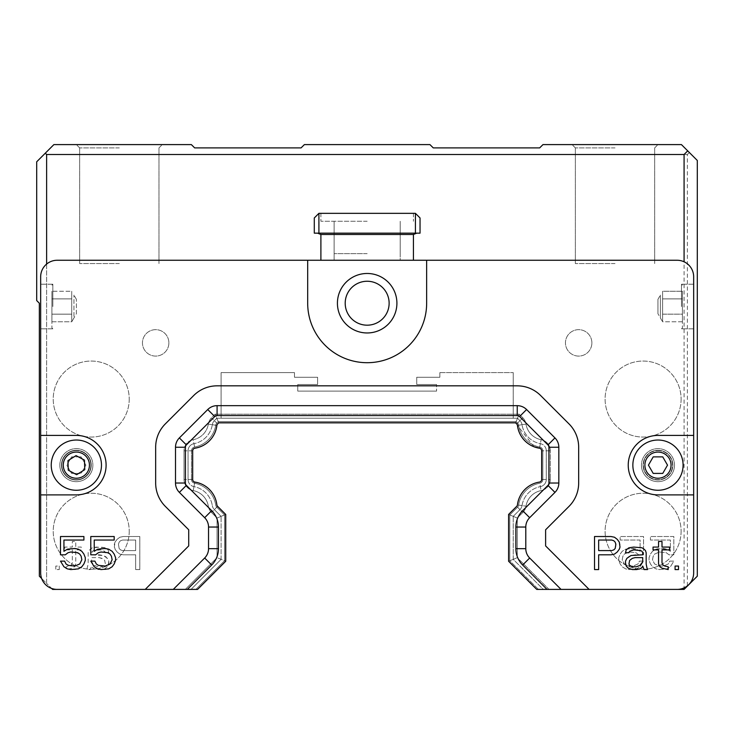<?xml version="1.0" encoding="UTF-8"?>
<svg xmlns="http://www.w3.org/2000/svg" width="734" height="734" viewBox="0 0 734 734"><rect width="100%" height="100%" fill="white"/><g stroke="black" fill="none" stroke-linecap="round" stroke-linejoin="round"><path stroke-width="0.55" stroke-dasharray="3.67 2.75" d="M660.389 317.95L660.389 295.096L660.389 317.95L662.6 321.786L662.6 314.161L682.427 314.161L682.427 291.26L682.427 321.786L682.427 314.161L662.6 314.161L662.6 298.894L682.427 298.894L682.427 291.26L682.427 314.161L682.427 298.894L662.6 298.894L662.6 291.26L682.427 291.26L662.6 291.26L662.6 321.786L682.427 321.786L682.427 314.161L682.427 321.786L662.6 321.786L662.6 314.161L682.427 314.161L662.6 314.161L662.6 298.894L682.427 298.894L662.6 298.894L662.6 291.26L662.6 321.786L657.939 313.712L657.939 299.334L657.939 313.712M693.667 306.528L693.667 284.214L693.667 306.528M681.491 306.528L681.491 284.214L681.491 306.528M641.452 465.145A16.524 16.524 0 0 0 657.976 481.669A16.524 16.524 0 0 0 674.5 465.145A16.524 16.524 0 0 0 657.976 448.621A16.524 16.524 0 0 0 641.452 465.145A16.524 16.524 0 0 1 657.976 448.621A16.524 16.524 0 0 1 674.5 465.145A16.524 16.524 0 0 0 649.709 450.841A16.524 16.524 0 0 0 649.709 479.458A16.524 16.524 0 0 0 674.5 465.145A16.524 16.524 0 0 1 657.976 481.669A16.524 16.524 0 0 1 641.452 465.145A16.524 16.524 0 0 1 666.233 450.841A16.524 16.524 0 0 1 666.233 479.458A16.524 16.524 0 0 1 641.452 465.145M643.103 465.145A14.873 14.873 0 0 1 665.408 452.272A14.873 14.873 0 0 1 665.408 478.027A14.873 14.873 0 0 1 643.103 465.145A14.873 14.873 0 0 1 665.408 452.272A14.873 14.873 0 0 1 665.408 478.027A14.873 14.873 0 0 1 643.103 465.145M396.911 303.225A29.745 29.745 0 0 0 367.165 273.479A29.745 29.745 0 0 0 337.42 303.225A29.745 29.745 0 0 0 367.165 332.961A29.745 29.745 0 0 0 396.911 303.225A29.745 29.745 0 0 1 367.165 332.961A29.745 29.745 0 0 1 337.42 303.225A29.745 29.745 0 0 1 367.165 273.479A29.745 29.745 0 0 1 396.911 303.225M345.2 303.225A21.965 21.965 0 0 0 378.148 322.244A21.965 21.965 0 0 0 378.148 284.196A21.965 21.965 0 0 0 345.2 303.225A21.965 21.965 0 0 1 367.165 281.25A21.965 21.965 0 0 1 389.13 303.225A21.965 21.965 0 0 1 367.165 325.19A21.965 21.965 0 0 1 345.2 303.225A21.965 21.965 0 0 0 367.165 325.19A21.965 21.965 0 0 0 389.13 303.225A21.965 21.965 0 0 0 367.165 281.25A21.965 21.965 0 0 0 345.2 303.225M687.382 585.842L687.382 263.818A16.524 16.524 0 0 1 693.667 276.782L693.667 572.878A16.524 16.524 0 0 1 677.143 589.402L684.079 589.402L687.382 585.842M684.079 587.879A16.524 16.524 0 0 1 677.143 589.402A16.524 16.524 0 0 0 693.667 572.878L693.667 494.89L657.976 494.89A29.745 29.745 0 0 1 628.231 465.145A29.745 29.745 0 0 1 657.976 435.409L693.667 435.409L657.976 435.409A29.745 29.745 0 0 0 628.231 465.145A29.745 29.745 0 0 0 657.976 494.89L693.667 494.89L693.667 276.782A16.524 16.524 0 0 0 684.079 261.79L684.079 587.879A16.524 16.524 0 0 0 693.667 572.878L693.667 276.782A16.524 16.524 0 0 0 677.143 260.258L413.435 260.258L677.143 260.258A16.524 16.524 0 0 1 687.382 263.818L687.382 154.507L46.618 154.507L46.618 264.084A16.524 16.524 0 0 1 57.188 260.258L413.435 260.258L413.435 234.485L413.435 260.258L320.896 260.258L320.896 234.485L320.896 260.258L57.188 260.258A16.524 16.524 0 0 0 40.664 276.782L40.664 572.878A16.524 16.524 0 0 0 51.582 588.42L46.618 583.457L51.582 588.42A16.524 16.524 0 0 1 40.664 572.878L40.664 276.782A16.524 16.524 0 0 1 46.618 264.084L46.618 583.457L39.342 576.181L39.342 303.225L36.7 300.573L36.7 161.783L53.885 144.598L191.354 144.598L194.666 147.901L301.068 147.901L304.381 144.598L429.95 144.598L433.262 147.901L539.664 147.901L542.976 144.598L681.436 144.598L697.3 160.462L697.3 576.181L687.382 586.099M76.391 313.712L76.391 299.334L76.391 313.712L71.73 321.786L71.73 314.161L51.903 314.161L51.903 291.26L51.903 321.786L51.903 314.161L71.73 314.161L71.73 298.894L51.903 298.894L51.903 291.26L51.903 314.161L51.903 298.894L71.73 298.894L71.73 291.26L51.903 291.26L71.73 291.26L71.73 321.786L51.903 321.786L51.903 314.161L51.903 321.786L71.73 321.786L71.73 314.161L51.903 314.161L71.73 314.161L71.73 298.894L51.903 298.894L71.73 298.894L71.73 291.26L71.73 321.786L73.941 317.95L73.941 295.096L73.941 317.95M40.664 306.528L40.664 284.214L40.664 306.528M52.839 306.528L52.839 284.214L52.839 306.528M367.165 213.337L413.435 213.337L367.165 213.337M367.165 221.264L320.896 221.264L367.165 221.264M367.165 253.652L334.117 253.652L367.165 253.652M513.231 418.224L513.231 372.615L513.231 418.224L513.231 372.615L439.868 372.615L513.231 372.615L439.868 372.615L439.868 377.248L439.868 372.615L439.868 377.248L416.738 377.248L439.868 377.248L416.738 377.248L416.738 384.515L416.738 377.248L416.738 384.515L436.565 384.515L416.738 384.515L436.565 384.515L436.565 391.121L436.565 384.515L436.565 391.121L297.765 391.121L436.565 391.121L297.765 391.121L297.765 384.515L297.765 391.121L297.765 384.515L317.593 384.515L297.765 384.515L317.593 384.515L317.593 377.248L317.593 384.515L317.593 377.248L294.462 377.248L317.593 377.248L294.462 377.248L294.462 372.615L294.462 377.248L294.462 372.615L221.099 372.615L294.462 372.615L221.099 372.615L221.099 418.224L221.099 372.615L221.099 418.224L517.516 418.224L513.231 418.224L513.231 372.615L439.868 372.615L439.868 377.248L416.738 377.248L416.738 384.515L436.565 384.515L436.565 391.121L297.765 391.121L297.765 384.515L317.593 384.515L317.593 377.248L294.462 377.248L294.462 372.615L221.099 372.615L221.099 418.224L513.231 418.224M320.896 260.258L320.896 234.485L317.593 233.164L320.896 234.485L413.435 234.485L416.738 233.164L413.435 234.485L413.435 260.258M415.416 233.164L314.29 233.164L314.29 217.961L314.29 233.164L420.041 233.164L420.041 217.961L415.416 213.337L318.914 213.337L314.29 217.961L314.29 233.164L415.416 233.164L415.416 213.337L318.914 213.337L314.29 217.961L318.914 213.337L318.914 233.164M420.041 233.164L420.041 217.961L415.416 213.337L420.041 217.961L420.041 233.164M51.903 306.528L51.903 327.896L51.903 306.528M671.197 465.145A13.221 13.221 0 0 1 651.361 476.595A13.221 13.221 0 0 1 651.361 453.704A13.221 13.221 0 0 1 671.197 465.145A13.221 13.221 0 0 1 651.361 476.595A13.221 13.221 0 0 1 651.361 453.704A13.221 13.221 0 0 1 671.197 465.145A13.221 13.221 0 0 0 651.361 453.704A13.221 13.221 0 0 0 651.361 476.595A13.221 13.221 0 0 0 671.197 465.145A13.221 13.221 0 0 1 651.361 476.595A13.221 13.221 0 0 1 651.361 453.704A13.221 13.221 0 0 1 671.197 465.145M51.582 588.42A16.524 16.524 0 0 0 57.188 589.402A16.524 16.524 0 0 1 51.582 588.42L52.564 589.402L173.279 589.402L204.667 558.014L173.279 589.402L197.584 589.402L225.723 561.253L197.584 589.402L185.326 589.402L217.062 557.666L224.54 560.767L224.54 514.938L216.778 507.185A3.835 3.835 0 0 1 215.704 505.065A26.332 26.332 0 0 0 194.611 483.247A3.835 3.835 0 0 1 191.491 479.486L191.491 450.814A3.835 3.835 0 0 1 194.611 447.043A26.332 26.332 0 0 0 215.704 425.234A3.835 3.835 0 0 1 216.778 423.114L218.237 421.655L516.094 421.655L517.553 423.114A3.835 3.835 0 0 1 518.626 425.234A26.332 26.332 0 0 0 539.719 447.043A3.835 3.835 0 0 1 542.839 450.814L542.839 479.486A3.835 3.835 0 0 1 539.719 483.247A26.332 26.332 0 0 0 518.626 505.065A3.835 3.835 0 0 1 517.553 507.185L509.791 514.938L509.791 560.767L538.435 589.402L543.298 589.402L513.231 559.345L513.231 516.36L513.231 559.345L543.298 589.402L538.435 589.402L509.791 560.767L538.435 589.402L549.004 589.402L517.268 557.666L549.004 589.402L538.435 589.402L509.791 560.767L517.268 557.666L509.791 560.767L509.791 514.938L509.791 560.767L509.791 514.938L517.268 518.03L517.268 557.666L549.004 589.402L536.747 589.402L549.004 589.402L517.268 557.666L508.607 561.253L536.747 589.402L508.607 561.253L517.268 557.666L517.268 518.03L517.268 557.666L517.268 518.03L522.837 512.47L517.268 518.03L508.607 514.442L516.708 506.341A2.642 2.642 0 0 0 517.452 504.882A2.642 2.642 0 0 1 516.708 506.341A2.642 2.642 0 0 0 517.452 504.882A26.14 26.14 0 0 1 539.499 482.082C527.03 484.724 519.681 492.321 517.452 504.882C519.681 492.321 527.03 484.724 539.499 482.082A2.642 2.642 0 0 0 541.655 479.486A2.642 2.642 0 0 1 539.499 482.082A2.642 2.642 0 0 0 541.655 479.486L541.655 450.814A2.642 2.642 0 0 0 539.499 448.217A2.642 2.642 0 0 1 541.655 450.814A2.642 2.642 0 0 0 539.499 448.217A26.14 26.14 0 0 1 517.452 425.417C519.681 437.969 527.03 445.566 539.499 448.217L541.123 439.703A18.855 18.855 0 0 1 526.012 424.087A18.855 18.855 0 0 0 541.123 439.703A18.855 18.855 0 0 1 526.012 424.087A18.855 18.855 0 0 0 541.123 439.703A11.304 11.304 0 0 1 550.316 450.814L550.316 479.486L550.316 450.814A11.304 11.304 0 0 0 541.123 439.703A11.304 11.304 0 0 1 550.316 450.814A11.304 11.304 0 0 0 541.123 439.703L539.499 448.217M92.879 465.145A16.524 16.524 0 0 1 76.354 481.669A16.524 16.524 0 0 1 59.83 465.145A16.524 16.524 0 0 1 76.354 448.621A16.524 16.524 0 0 1 92.879 465.145A16.524 16.524 0 0 0 76.354 448.621A16.524 16.524 0 0 0 59.83 465.145A16.524 16.524 0 0 1 84.621 450.841A16.524 16.524 0 0 1 84.621 479.458A16.524 16.524 0 0 1 59.83 465.145A16.524 16.524 0 0 0 76.354 481.669A16.524 16.524 0 0 0 92.879 465.145A16.524 16.524 0 0 0 68.097 450.841A16.524 16.524 0 0 0 68.097 479.458A16.524 16.524 0 0 0 92.879 465.145M91.227 465.145A14.873 14.873 0 0 0 68.923 452.272A14.873 14.873 0 0 0 68.923 478.027A14.873 14.873 0 0 0 91.227 465.145A14.873 14.873 0 0 0 68.923 452.272A14.873 14.873 0 0 0 68.923 478.027A14.873 14.873 0 0 0 91.227 465.145M46.618 264.084L46.618 583.457L41.645 578.484M416.738 233.164L413.435 234.485M318.914 213.337L415.416 213.337M89.576 465.145A13.221 13.221 0 0 1 69.748 476.595A13.221 13.221 0 0 1 69.748 453.704A13.221 13.221 0 0 1 89.576 465.145A13.221 13.221 0 0 0 69.748 453.704A13.221 13.221 0 0 0 69.748 476.595A13.221 13.221 0 0 0 89.576 465.145A13.221 13.221 0 0 1 69.748 476.595A13.221 13.221 0 0 1 69.748 453.704A13.221 13.221 0 0 1 89.576 465.145A13.221 13.221 0 0 1 69.748 476.595A13.221 13.221 0 0 1 69.748 453.704A13.221 13.221 0 0 1 89.576 465.145M426.647 260.258L426.647 303.225L426.647 260.258L307.684 260.258L307.684 303.225A59.482 59.482 0 0 0 367.165 362.706A59.482 59.482 0 0 0 426.647 303.225L426.647 260.258L677.143 260.258A16.524 16.524 0 0 1 684.079 261.79M615.019 147.901L575.355 147.901L615.019 147.901M615.019 144.598L572.052 144.598L615.019 144.598M119.321 147.901L79.657 147.901L119.321 147.901M119.321 144.598L76.354 144.598L119.321 144.598M615.019 263.561L575.355 263.561L615.019 263.561M119.321 263.561L79.657 263.561L119.321 263.561M687.382 154.507L689.373 152.525M45.288 153.186L46.618 154.507M522.021 505.588A22.892 22.892 0 0 1 540.362 486.624A22.892 22.892 0 0 0 522.021 505.588A7.267 7.267 0 0 1 519.984 509.607L513.231 516.36L519.984 509.607A7.267 7.267 0 0 0 522.021 505.588M546.279 450.814L546.279 479.486L546.279 450.814A7.267 7.267 0 0 0 540.362 443.666A22.892 22.892 0 0 1 522.021 424.702A22.892 22.892 0 0 0 540.362 443.666A7.267 7.267 0 0 1 546.279 450.814M216.814 418.224L221.099 418.224L216.814 418.224L214.346 420.683L216.814 418.224M212.31 424.702A22.892 22.892 0 0 1 193.969 443.666A22.892 22.892 0 0 0 212.31 424.702A7.267 7.267 0 0 1 214.346 420.683A7.267 7.267 0 0 0 212.31 424.702M188.051 479.486L188.051 450.814L188.051 479.486A7.267 7.267 0 0 0 193.969 486.624A22.892 22.892 0 0 1 212.31 505.588A22.892 22.892 0 0 0 193.969 486.624A7.267 7.267 0 0 1 188.051 479.486M221.099 559.345L221.099 516.36L221.099 559.345L191.033 589.402L221.099 559.345M540.362 486.624A7.267 7.267 0 0 0 546.279 479.486A7.267 7.267 0 0 1 540.362 486.624M522.021 424.702A7.267 7.267 0 0 0 519.984 420.683A7.267 7.267 0 0 1 522.021 424.702M517.516 418.224L519.984 420.683L517.516 418.224M193.969 443.666A7.267 7.267 0 0 0 188.051 450.814A7.267 7.267 0 0 1 193.969 443.666M212.31 505.588A7.267 7.267 0 0 0 214.346 509.607A7.267 7.267 0 0 1 212.31 505.588M221.099 516.36L214.346 509.607L221.099 516.36M195.895 589.402L224.54 560.767L224.54 514.938L216.778 507.185L224.54 514.938L217.062 518.03L211.493 512.47A11.304 11.304 0 0 1 208.318 506.212A18.855 18.855 0 0 0 193.207 490.596A18.855 18.855 0 0 1 208.318 506.212A11.304 11.304 0 0 0 211.493 512.47L217.062 518.03L217.062 557.666L185.326 589.402L197.584 589.402L225.723 561.253L217.062 557.666L225.723 561.253L225.723 514.442L225.723 561.253L225.723 514.442L217.062 518.03L217.062 557.666L217.062 518.03L211.493 512.47A11.304 11.304 0 0 1 208.318 506.212A18.855 18.855 0 0 0 193.207 490.596A18.855 18.855 0 0 1 208.318 506.212A11.304 11.304 0 0 0 211.493 512.47L217.062 518.03L225.723 514.442L217.622 506.341A2.642 2.642 0 0 1 216.879 504.882C214.649 492.321 207.3 484.724 194.831 482.082A2.642 2.642 0 0 1 192.684 479.486A2.642 2.642 0 0 0 194.831 482.082A26.14 26.14 0 0 1 216.879 504.882A2.642 2.642 0 0 0 217.622 506.341L225.723 514.442L217.622 506.341L211.493 512.47L216.778 507.185A3.835 3.835 0 0 1 215.704 505.065A3.835 3.835 0 0 0 216.778 507.185L224.54 514.938L224.54 560.767L195.895 589.402L224.54 560.767L195.895 589.402L185.326 589.402L195.895 589.402M657.976 440.033A25.112 25.112 0 0 1 679.721 477.706A25.112 25.112 0 0 1 636.222 477.706A25.112 25.112 0 0 1 657.976 440.033A25.112 25.112 0 0 0 636.222 477.706A25.112 25.112 0 0 0 679.721 477.706A25.112 25.112 0 0 0 657.976 440.033A25.112 25.112 0 0 1 679.721 477.706A25.112 25.112 0 0 1 636.222 477.706A25.112 25.112 0 0 1 657.976 440.033M648.434 465.145L653.205 473.412L662.747 473.412L667.518 465.145L662.747 456.887L653.205 456.887L648.434 465.145L653.205 473.412L662.747 473.412L667.518 465.145L662.747 456.887L653.205 456.887L648.434 465.145L653.205 456.887L662.747 456.887L667.518 465.145L662.747 473.412L653.205 473.412L648.434 465.145M173.279 589.402L204.667 558.014A13.221 13.221 0 0 0 208.539 548.665L208.539 527.04L208.539 548.665A13.221 13.221 0 0 1 204.667 558.014A27782.019 3.551 -135 0 1 211.686 565.024A23.139 23.139 0 0 0 218.457 548.665L218.457 527.04A23.139 23.139 0 0 0 211.686 510.68L186.381 485.376A3.303 3.303 0 0 1 185.408 483.036L185.408 447.254A3.303 3.303 0 0 1 186.381 444.923L214.75 416.545A3.303 3.303 0 0 1 217.09 415.582L517.241 415.582A3.303 3.303 0 0 1 519.58 416.545L547.949 444.923A3.303 3.303 0 0 1 548.922 447.254L548.922 483.036A3.303 3.303 0 0 1 547.949 485.376L522.645 510.68A23.139 23.139 0 0 0 515.874 527.04L515.874 548.665A23.139 23.139 0 0 0 522.645 565.024A27592.767 2.404 135 0 1 529.664 558.014A13.221 13.221 0 0 1 525.792 548.665L525.792 527.04L525.792 548.665A13.221 13.221 0 0 0 529.664 558.014L561.051 589.402L529.664 558.014L561.051 589.402L536.747 589.402L508.607 561.253L508.607 514.442L517.268 518.03L522.837 512.47A11.304 11.304 0 0 0 526.012 506.212A11.304 11.304 0 0 1 522.837 512.47A11.304 11.304 0 0 0 526.012 506.212A18.855 18.855 0 0 1 541.123 490.596A18.855 18.855 0 0 0 526.012 506.212A18.855 18.855 0 0 1 541.123 490.596A18.855 18.855 0 0 0 526.012 506.212A11.304 11.304 0 0 1 522.837 512.47L517.268 518.03L509.791 514.938L517.553 507.185A3.835 3.835 0 0 0 518.626 505.065A3.835 3.835 0 0 1 517.553 507.185L509.791 514.938L517.553 507.185A3.835 3.835 0 0 0 518.626 505.065A26.332 26.332 0 0 1 539.719 483.247A3.835 3.835 0 0 0 542.839 479.486L542.839 450.814A3.835 3.835 0 0 0 539.719 447.043A3.835 3.835 0 0 1 542.839 450.814L542.839 479.486L542.839 450.814A3.835 3.835 0 0 0 539.719 447.043A26.332 26.332 0 0 1 518.626 425.234A3.835 3.835 0 0 0 517.553 423.114L516.094 421.655L218.237 421.655L516.094 421.655L218.237 421.655L216.778 423.114A3.835 3.835 0 0 0 215.704 425.234A26.332 26.332 0 0 1 194.611 447.043A3.835 3.835 0 0 0 191.491 450.814L191.491 479.486A3.835 3.835 0 0 0 194.611 483.247A26.332 26.332 0 0 1 215.704 505.065A3.835 3.835 0 0 0 216.778 507.185L217.622 506.341A2.642 2.642 0 0 1 216.879 504.882L215.704 505.065A26.332 26.332 0 0 0 194.611 483.247A26.332 26.332 0 0 1 215.704 505.065L216.879 504.882C214.649 492.321 207.3 484.724 194.831 482.082L193.207 490.596A11.304 11.304 0 0 1 184.014 479.486L184.014 450.814L184.014 479.486A11.304 11.304 0 0 0 193.207 490.596A11.304 11.304 0 0 1 184.014 479.486A11.304 11.304 0 0 0 193.207 490.596L194.831 482.082A2.642 2.642 0 0 1 192.684 479.486L192.684 450.814A2.642 2.642 0 0 1 194.831 448.217C207.3 445.566 214.649 437.969 216.879 425.417A2.642 2.642 0 0 1 217.622 423.958L218.732 422.848L217.622 423.958A2.642 2.642 0 0 0 216.879 425.417A26.14 26.14 0 0 1 194.831 448.217A2.642 2.642 0 0 0 192.684 450.814L192.684 479.486L184.014 479.486L191.491 479.486A3.835 3.835 0 0 0 194.611 483.247A3.835 3.835 0 0 1 191.491 479.486L184.014 479.486L192.684 479.486L192.684 450.814L184.014 450.814A11.304 11.304 0 0 1 193.207 439.703A11.304 11.304 0 0 0 184.014 450.814A11.304 11.304 0 0 1 193.207 439.703A11.304 11.304 0 0 0 184.014 450.814L191.491 450.814A3.835 3.835 0 0 1 194.611 447.043A3.835 3.835 0 0 0 191.491 450.814L192.684 450.814A2.642 2.642 0 0 1 194.831 448.217L193.207 439.703A18.855 18.855 0 0 0 208.318 424.087A18.855 18.855 0 0 1 193.207 439.703A18.855 18.855 0 0 0 208.318 424.087A18.855 18.855 0 0 1 193.207 439.703L194.611 447.043A26.332 26.332 0 0 0 215.704 425.234A26.332 26.332 0 0 1 194.611 447.043L194.831 448.217C207.3 445.566 214.649 437.969 216.879 425.417L208.318 424.087A11.304 11.304 0 0 1 211.493 417.829L215.145 414.187L519.186 414.187L516.094 421.655L517.553 423.114L516.094 421.655L519.186 414.187L522.837 417.829A11.304 11.304 0 0 1 526.012 424.087A11.304 11.304 0 0 0 522.837 417.829A11.304 11.304 0 0 1 526.012 424.087A11.304 11.304 0 0 0 522.837 417.829L519.186 414.187L215.145 414.187L519.186 414.187L215.145 414.187L211.493 417.829A11.304 11.304 0 0 0 208.318 424.087A11.304 11.304 0 0 1 211.493 417.829A11.304 11.304 0 0 0 208.318 424.087L216.879 425.417A2.642 2.642 0 0 1 217.622 423.958L218.732 422.848L215.145 414.187L218.732 422.848L515.598 422.848L516.708 423.958A2.642 2.642 0 0 1 517.452 425.417A2.642 2.642 0 0 0 516.708 423.958L515.598 422.848L519.186 414.187L522.837 417.829L519.186 414.187L515.598 422.848L218.732 422.848M40.664 494.89L76.354 494.89A29.745 29.745 0 0 0 106.1 465.145A29.745 29.745 0 0 0 76.354 435.409L40.664 435.409L40.664 494.89L76.354 494.89A29.745 29.745 0 0 0 106.1 465.145A29.745 29.745 0 0 0 76.354 435.409A29.745 29.745 0 0 1 106.1 465.145A29.745 29.745 0 0 1 76.354 494.89L40.664 494.89L40.664 572.878A16.524 16.524 0 0 0 57.188 589.402M675.078 569.575L675.078 566.061L678.519 566.061L678.519 569.575L675.078 569.575M661.995 562.547L662.683 564.657L664.747 566.061L668.188 566.767L668.188 569.575L661.995 568.171L659.93 566.767L658.554 563.951L658.554 549.885L653.049 549.885L653.049 547.078L658.554 547.078L658.554 541.453L661.995 541.453L661.995 547.078L669.564 547.078L669.564 549.885L661.995 549.885L661.995 562.547M646.159 552.702L646.159 563.951L647.535 569.575L644.094 569.575L642.718 566.061L642.03 567.465L639.965 568.868L636.525 569.575L629.634 568.868L626.194 566.061L625.506 561.134L628.258 556.923L631.011 555.51L635.149 554.812L642.718 554.812L642.03 551.298L637.901 549.885L633.772 549.885L629.634 551.298L628.946 552.702L625.506 552.702L626.194 549.885L627.57 548.481L633.772 547.078L642.03 547.775L645.47 550.592L646.159 552.702M614.486 537.233L617.248 539.343L619.312 542.151L620.001 544.261L619.312 549.188L617.248 551.996L614.486 554.106L611.046 554.812L598.66 554.812L598.66 569.575L594.522 569.575L594.522 536.526L611.046 536.526L614.486 537.233M105.246 551.996L98.356 552.702L95.603 554.812L90.787 554.812L90.787 536.526L114.192 536.526L114.192 540.041L94.227 540.041L94.227 551.298L97.668 549.188L101.118 548.481L108.687 549.188L112.128 551.298L114.192 554.106L115.568 557.62L115.568 560.437L114.192 563.951L112.128 566.767L108.687 568.868L105.246 569.575L97.668 568.868L94.227 566.767L90.787 561.134L94.915 561.134L96.292 563.951L98.356 565.354L101.118 566.061L105.246 566.061L110.063 563.951L112.128 559.73L111.44 556.216L110.063 554.106L105.246 551.996M74.951 551.996L68.069 552.702L65.317 554.812L60.491 554.812L60.491 536.526L83.905 536.526L83.905 540.041L63.931 540.041L63.931 551.298L67.381 549.188L70.822 548.481L78.391 549.188L81.832 551.298L83.905 554.106L85.282 557.62L85.282 560.437L83.905 563.951L81.832 566.767L78.391 568.868L74.951 569.575L67.381 568.868L63.931 566.767L60.491 561.134L64.629 561.134L66.005 563.951L70.822 566.061L74.951 566.061L79.767 563.951L81.832 559.73L81.144 556.216L79.767 554.106L74.951 551.996M515.874 548.665L525.792 548.665L525.792 527.04A13.221 13.221 0 0 1 529.664 517.69L554.959 492.386A13.221 13.221 0 0 0 558.831 483.036L558.831 447.254A13.221 13.221 0 0 0 554.959 437.914L526.59 409.535A13.221 13.221 0 0 0 517.241 405.663L217.09 405.663A13.221 13.221 0 0 0 207.74 409.535L179.371 437.914A13.221 13.221 0 0 0 175.499 447.254L175.499 483.036L175.499 447.254A13.221 13.221 0 0 1 179.371 437.914L207.74 409.535A13.221 13.221 0 0 1 217.09 405.663L517.241 405.663A13.221 13.221 0 0 1 526.59 409.535L554.959 437.914A13.221 13.221 0 0 1 558.831 447.254L558.831 483.036A13.221 13.221 0 0 1 554.959 492.386L529.664 517.69L554.959 492.386A13.221 13.221 0 0 0 558.831 483.036L558.831 447.254A13.221 13.221 0 0 0 554.959 437.914L526.59 409.535A13.221 13.221 0 0 0 517.241 405.663L217.09 405.663A13.221 13.221 0 0 0 207.74 409.535L179.371 437.914A13.221 13.221 0 0 0 175.499 447.254L175.499 483.036A13.221 13.221 0 0 0 179.371 492.386A13.221 13.221 0 0 1 175.499 483.036A13.221 13.221 0 0 0 179.371 492.386L204.667 517.69A13.221 13.221 0 0 1 208.539 527.04L208.539 548.665L218.457 548.665M561.051 589.402L589.09 589.402L545.619 545.922L545.619 529.774L568.988 506.405A33.048 33.048 0 0 0 578.667 483.036L578.667 447.254A33.048 33.048 0 0 0 568.988 423.885L540.609 395.516A33.048 33.048 0 0 0 517.241 385.836L217.09 385.836A33.048 33.048 0 0 0 193.721 395.516L165.343 423.885A33.048 33.048 0 0 0 155.663 447.254L155.663 483.036A33.048 33.048 0 0 0 165.343 506.405L188.711 529.774L188.711 545.922L145.24 589.402M218.237 421.655L215.145 414.187L218.237 421.655L216.778 423.114A3.835 3.835 0 0 0 215.704 425.234A3.835 3.835 0 0 1 216.778 423.114L218.237 421.655M217.062 557.666L217.062 518.03L224.54 514.938L224.54 560.767L217.062 557.666L185.326 589.402L217.062 557.666M635.149 557.62L642.718 557.62L642.718 561.84L639.965 565.354L636.525 566.767L632.387 566.767L629.634 565.354L628.946 562.547L629.634 560.437L631.011 559.033L635.149 557.62M611.734 550.592L613.798 549.885L615.184 548.481L615.872 546.371L615.184 542.151L613.798 540.747L611.734 540.041L598.66 540.041L598.66 550.592L611.734 550.592M541.123 490.596A11.304 11.304 0 0 0 550.316 479.486A11.304 11.304 0 0 1 541.123 490.596A11.304 11.304 0 0 0 550.316 479.486A11.304 11.304 0 0 1 541.123 490.596L539.719 483.247A3.835 3.835 0 0 0 542.839 479.486A3.835 3.835 0 0 1 539.719 483.247A26.332 26.332 0 0 0 518.626 505.065A26.332 26.332 0 0 1 539.719 483.247L541.123 490.596M682.427 306.528L682.427 327.896L682.427 306.528M518.626 425.234A3.835 3.835 0 0 0 517.553 423.114A3.835 3.835 0 0 1 518.626 425.234A26.332 26.332 0 0 0 539.719 447.043A26.332 26.332 0 0 1 518.626 425.234L526.012 424.087L518.626 425.234M76.354 440.033A25.112 25.112 0 0 1 98.108 477.706A25.112 25.112 0 0 1 54.61 477.706A25.112 25.112 0 0 1 76.354 440.033A25.112 25.112 0 0 0 54.61 477.706A25.112 25.112 0 0 0 98.108 477.706A25.112 25.112 0 0 0 76.354 440.033M81.125 456.887L71.583 456.887L66.812 465.145L71.583 473.412L81.125 473.412L85.896 465.145L81.125 456.887L85.896 465.145L81.125 473.412L71.583 473.412L66.812 465.145L71.583 456.887L81.125 456.887M307.684 260.258L307.684 303.225A59.482 59.482 0 0 0 367.165 362.706A59.482 59.482 0 0 0 426.647 303.225A59.482 59.482 0 0 1 367.165 362.706A59.482 59.482 0 0 1 307.684 303.225L307.684 260.258L57.188 260.258A16.524 16.524 0 0 0 40.664 276.782L40.664 435.409L76.354 435.409L40.664 435.409M589.09 589.402L545.619 545.922L589.09 589.402L677.143 589.402M337.42 303.225A29.745 29.745 0 0 0 382.038 328.979A29.745 29.745 0 0 0 382.038 277.461A29.745 29.745 0 0 0 337.42 303.225M693.667 435.409L657.976 435.409A29.745 29.745 0 0 0 628.231 465.145A29.745 29.745 0 0 0 657.976 494.89L693.667 494.89M545.619 545.922L545.619 529.774L568.988 506.405A33.048 33.048 0 0 0 578.667 483.036L578.667 447.254A33.048 33.048 0 0 0 568.988 423.885L540.609 395.516A33.048 33.048 0 0 0 517.241 385.836L217.09 385.836A33.048 33.048 0 0 0 193.721 395.516L165.343 423.885A33.048 33.048 0 0 0 155.663 447.254L155.663 483.036A33.048 33.048 0 0 0 165.343 506.405L188.711 529.774L188.711 545.922L188.711 529.774L165.343 506.405A33.048 33.048 0 0 1 155.663 483.036L155.663 447.254A33.048 33.048 0 0 1 165.343 423.885L193.721 395.516A33.048 33.048 0 0 1 217.09 385.836L517.241 385.836A33.048 33.048 0 0 1 540.609 395.516L568.988 423.885A33.048 33.048 0 0 1 578.667 447.254L578.667 483.036A33.048 33.048 0 0 1 568.988 506.405L545.619 529.774L545.619 545.922M59.252 569.575L59.252 566.061L55.812 566.061L55.812 569.575L59.252 569.575L59.252 566.061L55.812 566.061L55.812 569.575L59.252 569.575M72.336 562.547L71.648 564.657L69.583 566.061L66.143 566.767L66.143 569.575L72.336 568.171L74.4 566.767L75.776 563.951L75.776 549.885L81.281 549.885L81.281 547.078L75.776 547.078L75.776 541.453L72.336 541.453L72.336 547.078L64.766 547.078L64.766 549.885L72.336 549.885L72.336 562.547L71.648 564.657L69.583 566.061L66.143 566.767L66.143 569.575L72.336 568.171L74.4 566.767L75.776 563.951L75.776 549.885L81.281 549.885L81.281 547.078L75.776 547.078L75.776 541.453L72.336 541.453L72.336 547.078L64.766 547.078L64.766 549.885L72.336 549.885L72.336 562.547M88.172 552.702L88.172 563.951L86.795 569.575L90.236 569.575L91.612 566.061L92.3 567.465L94.365 568.868L97.805 569.575L104.696 568.868L108.137 566.061L108.825 561.134L106.072 556.923L103.32 555.51L99.182 554.812L91.612 554.812L91.612 552.702L92.3 551.298L93.677 550.592L100.558 549.885L104.696 551.298L105.384 552.702L108.825 552.702L108.137 549.885L105.384 547.775L96.429 547.078L92.3 547.775L88.86 550.592L88.172 552.702L88.172 563.951L86.795 569.575L90.236 569.575L91.612 566.061L92.3 567.465L94.365 568.868L97.805 569.575L104.696 568.868L108.137 566.061L108.825 563.244L108.825 561.134L107.448 558.326L103.32 555.51L91.612 554.812L92.3 551.298L96.429 549.885L100.558 549.885L104.696 551.298L105.384 552.702L108.825 552.702L108.137 549.885L105.384 547.775L100.558 547.078L92.3 547.775L88.86 550.592L88.172 552.702M119.844 537.233L117.082 539.343L115.018 542.151L114.33 544.261L115.018 549.188L117.082 551.996L119.844 554.106L123.284 554.812L135.671 554.812L135.671 569.575L139.809 569.575L139.809 536.526L123.284 536.526L119.844 537.233L123.284 536.526L139.809 536.526L139.809 569.575L135.671 569.575L135.671 554.812L123.284 554.812L119.844 554.106L117.082 551.996L115.018 549.188L114.33 547.078L115.018 542.151L117.082 539.343L119.844 537.233M629.084 551.996L635.974 552.702L638.727 554.812L643.544 554.812L643.544 536.526L620.138 536.526L620.138 540.041L640.103 540.041L640.103 551.298L636.662 549.188L633.222 548.481L625.643 549.188L622.203 551.298L620.138 554.106L618.762 557.62L618.762 560.437L620.138 563.951L622.203 566.767L625.643 568.868L629.084 569.575L636.662 568.868L640.103 566.767L643.544 561.134L639.415 561.134L638.039 563.951L633.222 566.061L629.084 566.061L624.267 563.951L622.203 559.73L622.891 556.216L624.267 554.106L629.084 551.996L624.267 554.106L622.891 556.216L622.203 559.73L624.267 563.951L629.084 566.061L633.222 566.061L638.039 563.951L639.415 561.134L643.544 561.134L640.103 566.767L636.662 568.868L629.084 569.575L625.643 568.868L622.203 566.767L620.138 563.951L618.762 560.437L618.762 557.62L620.138 554.106L622.203 551.298L625.643 549.188L629.084 548.481L636.662 549.188L640.103 551.298L640.103 540.041L620.138 540.041L620.138 536.526L643.544 536.526L643.544 554.812L638.727 554.812L635.974 552.702L629.084 551.996M659.38 551.996L666.261 552.702L669.013 554.812L673.84 554.812L673.84 536.526L650.425 536.526L650.425 540.041L670.399 540.041L670.399 551.298L666.949 549.188L663.508 548.481L655.939 549.188L652.498 551.298L650.425 554.106L649.049 557.62L649.049 560.437L650.425 563.951L652.498 566.767L655.939 568.868L659.38 569.575L666.949 568.868L670.399 566.767L673.84 561.134L669.702 561.134L668.325 563.951L663.508 566.061L659.38 566.061L654.563 563.951L652.498 559.73L653.187 556.216L654.563 554.106L659.38 551.996L654.563 554.106L653.187 556.216L652.498 559.73L654.563 563.951L659.38 566.061L663.508 566.061L668.325 563.951L669.702 561.134L673.84 561.134L670.399 566.767L666.949 568.868L659.38 569.575L655.939 568.868L652.498 566.767L650.425 563.951L649.049 560.437L649.049 557.62L650.425 554.106L652.498 551.298L655.939 549.188L659.38 548.481L666.949 549.188L670.399 551.298L670.399 540.041L650.425 540.041L650.425 536.526L673.84 536.526L673.84 554.812L669.013 554.812L666.261 552.702L659.38 551.996M547.032 589.402L522.645 565.015M211.686 565.015L187.298 589.402M515.874 527.04A26705.893 4.964 180 0 1 525.792 527.04A13.221 13.221 0 0 1 529.664 517.69A26719.573 4 45 0 1 522.645 510.68M211.686 510.68A27448.847 2.523 -45 0 1 204.667 517.69A13.221 13.221 0 0 1 208.539 527.04A27487.419 3.624 180 0 1 218.457 527.04M508.607 561.253L508.607 514.442L516.708 506.341L508.607 514.442L508.607 561.253M541.655 479.486L541.655 450.814L541.655 479.486L550.316 479.486L541.655 479.486M215.145 414.187L211.493 417.829L215.145 414.187M101.943 558.326L99.182 557.62L91.612 557.62L91.612 561.84L94.365 565.354L97.805 566.767L101.943 566.767L104.696 565.354L105.384 563.951L104.696 560.437L103.32 559.033L99.182 557.62L91.612 557.62L91.612 561.84L92.3 563.244L94.365 565.354L97.805 566.767L101.943 566.767L104.696 565.354L105.384 563.951L104.696 560.437L101.943 558.326M119.147 548.481L120.532 549.885L122.596 550.592L135.671 550.592L135.671 540.041L122.596 540.041L120.532 540.747L119.147 542.151L118.458 544.261L119.147 548.481L118.458 544.261L119.147 542.151L120.532 540.747L122.596 540.041L135.671 540.041L135.671 550.592L122.596 550.592L120.532 549.885L119.147 548.481M533.994 446.749L517.452 425.417A2.642 2.642 0 0 0 516.708 423.958L522.837 417.829L516.708 423.958M657.976 478.366A13.221 13.221 0 0 0 671.197 465.145A13.221 13.221 0 0 0 657.976 451.933A13.221 13.221 0 0 0 644.755 465.145A13.221 13.221 0 0 0 657.976 478.366A13.221 13.221 0 0 1 644.755 465.145A13.221 13.221 0 0 1 657.976 451.933A13.221 13.221 0 0 0 646.526 471.76A13.221 13.221 0 0 0 669.426 471.76A13.221 13.221 0 0 0 657.976 451.933A13.221 13.221 0 0 1 671.197 465.145A13.221 13.221 0 0 1 657.976 478.366M672.849 465.145A14.873 14.873 0 0 0 650.535 452.272A14.873 14.873 0 0 0 650.535 478.027A14.873 14.873 0 0 0 672.849 465.145A14.873 14.873 0 0 0 650.535 452.272A14.873 14.873 0 0 0 650.535 478.027A14.873 14.873 0 0 0 672.849 465.145M168.884 342.879A13.221 13.221 0 0 1 149.057 354.32A13.221 13.221 0 0 1 149.057 331.429A13.221 13.221 0 0 1 168.884 342.879A13.221 13.221 0 0 0 149.057 331.429A13.221 13.221 0 0 0 149.057 354.32A13.221 13.221 0 0 0 168.884 342.879A13.221 13.221 0 0 1 149.057 354.32A13.221 13.221 0 0 1 149.057 331.429A13.221 13.221 0 0 1 168.884 342.879A13.221 13.221 0 0 1 149.057 354.32A13.221 13.221 0 0 1 149.057 331.429A13.221 13.221 0 0 1 168.884 342.879M591.879 342.879A13.221 13.221 0 0 0 572.052 331.429A13.221 13.221 0 0 0 572.052 354.32A13.221 13.221 0 0 0 591.879 342.879A13.221 13.221 0 0 1 572.052 354.32A13.221 13.221 0 0 1 572.052 331.429A13.221 13.221 0 0 1 591.879 342.879A13.221 13.221 0 0 1 572.052 354.32A13.221 13.221 0 0 1 572.052 331.429A13.221 13.221 0 0 1 591.879 342.879A13.221 13.221 0 0 1 572.052 354.32A13.221 13.221 0 0 1 572.052 331.429A13.221 13.221 0 0 1 591.879 342.879M334.117 260.258L400.213 260.258L400.213 234.485L400.213 260.258L334.117 260.258L334.117 234.485L400.213 234.485L334.117 234.485L334.117 260.258L400.213 260.258L400.213 234.485L334.117 234.485L334.117 260.258L334.117 234.485L400.213 234.485L400.213 260.258L334.117 260.258M129.23 399.057A38.003 38.003 0 0 1 72.226 431.968A38.003 38.003 0 0 1 72.226 366.147A38.003 38.003 0 0 1 129.23 399.057A38.003 38.003 0 0 1 72.226 431.968A38.003 38.003 0 0 1 72.226 366.147A38.003 38.003 0 0 1 129.23 399.057M129.23 531.242A38.003 38.003 0 0 1 72.226 564.152A38.003 38.003 0 0 1 72.226 498.331A38.003 38.003 0 0 1 129.23 531.242A38.003 38.003 0 0 1 72.226 564.152A38.003 38.003 0 0 1 72.226 498.331A38.003 38.003 0 0 1 129.23 531.242M681.106 531.242A38.003 38.003 0 0 1 624.102 564.152A38.003 38.003 0 0 1 624.102 498.331A38.003 38.003 0 0 1 681.106 531.242A38.003 38.003 0 0 1 624.102 564.152A38.003 38.003 0 0 1 624.102 498.331A38.003 38.003 0 0 1 681.106 531.242M681.106 399.057A38.003 38.003 0 0 1 624.102 431.968A38.003 38.003 0 0 1 624.102 366.147A38.003 38.003 0 0 1 681.106 399.057A38.003 38.003 0 0 1 624.102 431.968A38.003 38.003 0 0 1 624.102 366.147A38.003 38.003 0 0 1 681.106 399.057M76.354 478.366A13.221 13.221 0 0 1 63.133 465.145A13.221 13.221 0 0 1 76.354 451.933A13.221 13.221 0 0 1 89.576 465.145A13.221 13.221 0 0 1 76.354 478.366M76.354 451.933A13.221 13.221 0 0 1 87.805 471.76A13.221 13.221 0 0 1 64.904 471.76A13.221 13.221 0 0 1 76.354 451.933A13.221 13.221 0 0 1 87.805 471.76A13.221 13.221 0 0 1 64.904 471.76A13.221 13.221 0 0 1 76.354 451.933M61.482 465.145A14.873 14.873 0 0 1 83.795 452.272A14.873 14.873 0 0 1 83.795 478.027A14.873 14.873 0 0 1 61.482 465.145A14.873 14.873 0 0 1 83.795 452.272A14.873 14.873 0 0 1 83.795 478.027A14.873 14.873 0 0 1 61.482 465.145M70.115 476.797A13.221 13.221 0 0 0 88.007 471.384A13.221 13.221 0 0 0 82.593 453.493A13.221 13.221 0 0 0 64.702 458.906A13.221 13.221 0 0 0 70.115 476.797M82.593 453.493A13.221 13.221 0 0 0 63.142 465.567A13.221 13.221 0 0 0 83.327 476.375A13.221 13.221 0 0 0 82.593 453.493M88.208 443.006A25.112 25.112 0 0 1 89.603 486.486A25.112 25.112 0 0 1 51.252 465.952A25.112 25.112 0 0 1 88.208 443.006M67.95 460.649L68.253 470.182L76.657 474.687L84.768 469.65L84.465 460.117L76.052 455.612L67.95 460.649M657.976 451.933A13.221 13.221 0 0 1 669.426 471.76A13.221 13.221 0 0 1 646.526 471.76A13.221 13.221 0 0 1 657.976 451.933A13.221 13.221 0 0 0 646.526 471.76A13.221 13.221 0 0 0 669.426 471.76A13.221 13.221 0 0 0 657.976 451.933M517.553 507.185L522.837 512.47L517.553 507.185M518.626 505.065L526.012 506.212L518.626 505.065M550.316 450.814L541.655 450.814L550.316 450.814M539.719 447.043L541.123 439.703L539.719 447.043M215.704 425.234L208.318 424.087L215.704 425.234M194.611 483.247L193.207 490.596L194.611 483.247M517.553 423.114L522.837 417.829L517.553 423.114M216.778 423.114L211.493 417.829L216.778 423.114M517.452 425.417L526.012 424.087L517.452 425.417M76.354 452.061A13.084 13.084 0 0 0 65.023 471.696A13.084 13.084 0 0 0 87.685 471.696A13.084 13.084 0 0 0 76.354 452.061M558.831 483.036L548.922 483.036M548.922 447.254L558.831 447.254M547.949 485.376L554.959 492.386M179.371 492.386L186.381 485.376M175.499 447.254L185.408 447.254M185.408 483.036L175.499 483.036M207.74 409.535L214.75 416.545M186.381 444.923L179.371 437.914M517.241 405.663L517.241 415.582M217.09 415.582L217.09 405.663M554.959 437.914L547.949 444.923M519.58 416.545L526.59 409.535M657.976 450.612A14.542 14.542 0 0 1 670.564 472.421A14.542 14.542 0 0 1 645.379 472.421A14.542 14.542 0 0 1 657.976 450.612A14.542 14.542 0 0 0 645.379 472.421A14.542 14.542 0 0 0 670.564 472.421A14.542 14.542 0 0 0 657.976 450.612M76.354 450.612A14.542 14.542 0 0 0 63.766 472.421A14.542 14.542 0 0 0 88.952 472.421A14.542 14.542 0 0 0 76.354 450.612M83.217 452.327A14.542 14.542 0 0 1 84.025 477.504A14.542 14.542 0 0 1 61.821 465.613A14.542 14.542 0 0 1 83.217 452.327M657.976 452.061A13.084 13.084 0 0 0 646.645 471.696A13.084 13.084 0 0 0 669.307 471.696A13.084 13.084 0 0 0 657.976 452.061M693.667 284.214L681.491 284.214L693.667 284.214M693.667 328.832L681.491 328.832L693.667 328.832M52.839 284.214L40.664 284.214L52.839 284.214L51.903 285.159L52.839 284.214M52.839 328.832L40.664 328.832L52.839 328.832L51.903 327.896L52.839 328.832M320.896 213.337L320.896 221.264L320.896 213.337M413.435 213.337L413.435 221.264L413.435 213.337M334.117 221.264L334.117 253.652L334.117 221.264M400.213 221.264L400.213 253.652L400.213 221.264M76.391 299.334L73.941 295.096M654.673 147.901L657.976 144.598L654.673 147.901L654.673 263.561L654.673 147.901M575.355 147.901L572.052 144.598L575.355 147.901L575.355 263.561L575.355 147.901M158.975 147.901L162.278 144.598L158.975 147.901L158.975 263.561L158.975 147.901M79.657 147.901L76.354 144.598L79.657 147.901L79.657 263.561L79.657 147.901M682.427 285.159L681.491 284.214L682.427 285.159M682.427 327.896L681.491 328.832L682.427 327.896M657.939 299.334L660.389 295.096"/><path stroke-width="1.1" d="M389.13 303.225A21.965 21.965 0 0 1 356.183 322.244A21.965 21.965 0 0 1 356.183 284.196A21.965 21.965 0 0 1 389.13 303.225M413.435 260.258L413.435 234.485L320.896 234.485L320.896 260.258M413.435 234.485L416.738 233.164M420.041 217.961L420.041 233.164L318.914 233.164L318.914 213.337L415.416 213.337L420.041 217.961M318.914 233.164L314.29 233.164L314.29 217.961L318.914 213.337M317.593 233.164L320.896 234.485L317.593 233.164M415.416 213.337L415.416 233.164M145.24 589.402L188.711 545.922L188.711 529.774L165.343 506.405A33.048 33.048 0 0 1 155.663 483.036L155.663 447.254A33.048 33.048 0 0 1 165.343 423.885L193.721 395.516A33.048 33.048 0 0 1 217.09 385.836L517.241 385.836A33.048 33.048 0 0 1 540.609 395.516L568.988 423.885A33.048 33.048 0 0 1 578.667 447.254L578.667 483.036A33.048 33.048 0 0 1 568.988 506.405L545.619 529.774L545.619 545.922L589.09 589.402L561.051 589.402L529.664 558.014A13.221 13.221 0 0 1 525.792 548.665A13.221 13.221 0 0 0 529.664 558.014A27782.019 3.551 135 0 0 522.645 565.024A23.139 23.139 0 0 1 515.874 548.665L515.874 527.04A23.139 23.139 0 0 1 522.645 510.68L547.949 485.376A3.303 3.303 0 0 0 548.922 483.036L548.922 447.254A3.303 3.303 0 0 0 547.949 444.923L519.58 416.545A3.303 3.303 0 0 0 517.241 415.582L217.09 415.582A3.303 3.303 0 0 0 214.75 416.545L186.381 444.923A3.303 3.303 0 0 0 185.408 447.254L185.408 483.036A3.303 3.303 0 0 0 186.381 485.376L211.686 510.68A23.139 23.139 0 0 1 218.457 527.04L218.457 548.665A23.139 23.139 0 0 1 211.686 565.024A27592.767 2.404 -135 0 0 204.667 558.014A13.221 13.221 0 0 0 208.539 548.665A13.221 13.221 0 0 1 204.667 558.014L173.279 589.402L52.564 589.402L51.582 588.42M46.618 264.084L46.618 154.507L684.079 154.507L684.079 261.79M57.188 589.402A16.524 16.524 0 0 1 40.664 572.878L40.664 276.782A16.524 16.524 0 0 1 57.188 260.258L677.143 260.258A16.524 16.524 0 0 1 693.667 276.782L693.667 572.878A16.524 16.524 0 0 1 677.143 589.402L684.079 589.402L697.3 576.181L697.3 160.462L681.436 144.598L542.976 144.598L539.664 147.901L433.262 147.901L429.95 144.598L304.381 144.598L301.068 147.901L194.666 147.901L191.354 144.598L53.885 144.598L36.7 161.783L36.7 300.573L39.342 303.225L39.342 576.181L41.645 578.484M684.079 587.879L684.079 589.402M684.079 154.507L687.712 150.874M46.618 154.507L45.288 153.186M657.976 440.033A25.112 25.112 0 0 0 636.222 477.706A25.112 25.112 0 0 0 679.721 477.706A25.112 25.112 0 0 0 657.976 440.033M653.205 456.887L662.747 456.887L667.518 465.145L662.747 473.412L653.205 473.412L648.434 465.145L653.205 456.887M396.911 303.225A29.745 29.745 0 0 1 352.292 328.979A29.745 29.745 0 0 1 352.292 277.461A29.745 29.745 0 0 1 396.911 303.225M693.667 494.89L657.976 494.89A29.745 29.745 0 0 1 628.231 465.145A29.745 29.745 0 0 1 657.976 435.409L693.667 435.409M426.647 260.258L426.647 303.225A59.482 59.482 0 0 1 367.165 362.706A59.482 59.482 0 0 1 307.684 303.225L307.684 260.258M40.664 435.409L76.354 435.409A29.745 29.745 0 0 1 106.1 465.145A29.745 29.745 0 0 1 76.354 494.89L40.664 494.89M677.143 589.402L589.09 589.402M218.457 548.665L208.539 548.665L208.539 527.04A13.221 13.221 0 0 0 204.667 517.69L179.371 492.386A13.221 13.221 0 0 1 175.499 483.036L175.499 447.254A13.221 13.221 0 0 1 179.371 437.914L207.74 409.535A13.221 13.221 0 0 1 217.09 405.663L517.241 405.663A13.221 13.221 0 0 1 526.59 409.535L554.959 437.914A13.221 13.221 0 0 1 558.831 447.254L558.831 483.036A13.221 13.221 0 0 1 554.959 492.386L529.664 517.69A13.221 13.221 0 0 0 525.792 527.04L525.792 548.665L515.874 548.665M211.686 565.015L187.298 589.402L173.279 589.402M522.645 565.015L547.032 589.402L561.051 589.402M675.078 566.061L678.519 566.061L678.519 569.575L675.078 569.575L675.078 566.061M664.747 566.061L662.683 564.657L661.995 562.547L661.995 549.885L669.564 549.885L669.564 547.078L661.995 547.078L661.995 541.453L658.554 541.453L658.554 547.078L653.049 547.078L653.049 549.885L658.554 549.885L658.554 563.951L659.93 566.767L661.995 568.171L668.188 569.575L668.188 566.767L664.747 566.061M646.847 567.465L646.159 563.951L646.159 552.702L645.47 550.592L644.094 549.188L642.03 547.775L633.772 547.078L628.946 547.775L626.194 549.885L625.506 552.702L628.946 552.702L629.634 551.298L633.772 549.885L640.654 550.592L642.03 551.298L642.718 552.702L642.718 554.812L631.011 555.51L626.882 558.326L625.506 561.134L625.506 563.244L626.194 566.061L628.258 568.171L632.387 569.575L636.525 569.575L639.965 568.868L642.03 567.465L642.718 566.061L644.094 569.575L647.535 569.575L646.847 567.465M619.312 542.151L617.248 539.343L614.486 537.233L611.046 536.526L594.522 536.526L594.522 569.575L598.66 569.575L598.66 554.812L611.046 554.812L614.486 554.106L617.248 551.996L619.312 549.188L620.001 547.078L619.312 542.151M98.356 552.702L101.118 551.996L107.999 552.702L110.063 554.106L111.44 556.216L112.128 559.73L110.063 563.951L105.246 566.061L98.356 565.354L96.292 563.951L94.915 561.134L90.787 561.134L94.227 566.767L97.668 568.868L101.118 569.575L108.687 568.868L112.128 566.767L114.192 563.951L115.568 560.437L115.568 557.62L114.192 554.106L112.128 551.298L108.687 549.188L105.246 548.481L97.668 549.188L94.227 551.298L94.227 540.041L114.192 540.041L114.192 536.526L90.787 536.526L90.787 554.812L95.603 554.812L98.356 552.702M68.069 552.702L70.822 551.996L77.703 552.702L79.767 554.106L81.144 556.216L81.832 559.73L79.767 563.951L74.951 566.061L68.069 565.354L66.005 563.951L64.629 561.134L60.491 561.134L63.931 566.767L67.381 568.868L70.822 569.575L78.391 568.868L81.832 566.767L83.905 563.951L85.282 560.437L85.282 557.62L83.905 554.106L81.832 551.298L78.391 549.188L74.951 548.481L67.381 549.188L63.931 551.298L63.931 540.041L83.905 540.041L83.905 536.526L60.491 536.526L60.491 554.812L65.317 554.812L68.069 552.702M218.457 527.04A26705.893 4.964 180 0 0 208.539 527.04A13.221 13.221 0 0 0 204.667 517.69A26719.573 4 -45 0 0 211.686 510.68M522.645 510.68A27448.847 2.523 45 0 0 529.664 517.69A13.221 13.221 0 0 0 525.792 527.04A27487.419 3.624 180 0 0 515.874 527.04M187.298 589.402L197.584 589.402L225.723 561.253L225.723 514.442L217.622 506.341A2.642 2.642 0 0 1 216.879 504.882A26.14 26.14 0 0 0 194.831 482.082A2.642 2.642 0 0 1 192.684 479.486L192.684 450.814A2.642 2.642 0 0 1 194.831 448.217A26.14 26.14 0 0 0 216.879 425.417A2.642 2.642 0 0 1 217.622 423.958L218.732 422.848L515.598 422.848L516.708 423.958A2.642 2.642 0 0 1 517.452 425.417A26.14 26.14 0 0 0 539.499 448.217A2.642 2.642 0 0 1 541.655 450.814L541.655 479.486A2.642 2.642 0 0 1 539.499 482.082A26.14 26.14 0 0 0 517.452 504.882A2.642 2.642 0 0 1 516.708 506.341L508.607 514.442L508.607 561.253L536.747 589.402L547.032 589.402M632.387 558.326L635.149 557.62L642.718 557.62L642.718 561.84L639.965 565.354L636.525 566.767L632.387 566.767L629.634 565.354L628.946 563.951L629.634 560.437L632.387 558.326M615.184 548.481L613.798 549.885L611.734 550.592L598.66 550.592L598.66 540.041L611.734 540.041L613.798 540.747L615.184 542.151L615.872 544.261L615.184 548.481M218.732 422.848L515.598 422.848L516.708 423.958M539.499 448.217L533.994 446.749M88.208 443.006A25.112 25.112 0 0 0 51.252 465.952A25.112 25.112 0 0 0 89.603 486.486A25.112 25.112 0 0 0 88.208 443.006M76.052 455.612L84.465 460.117L84.768 469.65L76.657 474.687L68.253 470.182L67.95 460.649L76.052 455.612M657.976 452.061A13.084 13.084 0 0 1 669.307 471.696A13.084 13.084 0 0 1 646.645 471.696A13.084 13.084 0 0 1 657.976 452.061M175.499 483.036L185.408 483.036M185.408 447.254L175.499 447.254M186.381 485.376L179.371 492.386M554.959 492.386L547.949 485.376M558.831 447.254L548.922 447.254M548.922 483.036L558.831 483.036M526.59 409.535L519.58 416.545M547.949 444.923L554.959 437.914M217.09 405.663L217.09 415.582M517.241 415.582L517.241 405.663M179.371 437.914L186.381 444.923M214.75 416.545L207.74 409.535M82.529 453.612A13.084 13.084 0 0 1 83.254 476.265A13.084 13.084 0 0 1 63.28 465.567A13.084 13.084 0 0 1 82.529 453.612"/></g></svg>
